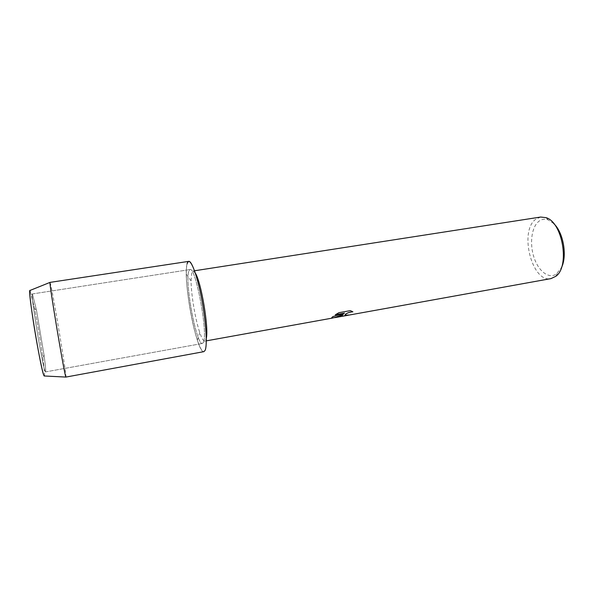 <?xml version="1.0" encoding="UTF-8"?>
<svg xmlns="http://www.w3.org/2000/svg" width="594" height="594" viewBox="0 0 594 594"><rect width="100%" height="100%" fill="white"/><g stroke="black" fill="none" stroke-linecap="round" stroke-linejoin="round"><path stroke-width="0.45" stroke-dasharray="2.97 2.23" d="M44.996 371.012C41.944 363.899 30.123 291.35 32.418 293.933L36.516 310.306L44.038 355.101C45.493 365.733 45.983 371.339 45.515 371.911L44.996 371.012C41.944 363.899 30.123 291.35 32.418 293.933L36.516 310.306L44.038 355.101C45.493 365.733 45.983 371.339 45.515 371.911L44.996 371.012M44.134 375.972C44.973 376.618 44.52 370.47 42.768 357.521L44.038 355.101L42.768 357.521C40.459 341.082 37.712 324.718 34.526 308.427L36.516 310.306L34.526 308.427L30.079 290.429L34.526 308.427C37.712 324.718 40.459 341.082 42.768 357.521C44.238 368.332 44.795 374.487 44.446 375.987M203.43 342.344C208.271 334.207 195.604 265.964 189.998 269.572L188.662 271.599C184.845 283.412 196.659 345.701 202.406 343.473L203.43 342.344C208.271 334.207 195.604 265.964 189.998 269.572L188.662 271.599C184.845 283.412 196.659 345.701 202.406 343.473L203.43 342.344M195.329 273.114L193.043 271.005L191.743 272.906L191.082 280.88C191.112 294.476 195.322 319.572 199.74 332.432C201.737 338.298 203.43 341.194 204.819 341.127L206.289 338.387M540.637 217.04L535.662 219.312C518.866 231.222 532.001 283.13 550.972 278.608M553.868 223.7L548.247 219.914C544.772 218.674 541.609 219.164 538.765 221.384C531.541 227.071 529.454 243.577 533.917 257.209C538.275 270.909 548.492 279.143 556.147 274.198L561.3 267.991M348.307 314.998L345.017 315.028M352.851 311.791L350.378 310.588L338.929 312.689M343.362 314.07L341.892 315.793M332.685 317.983L334.986 317.567M338.914 312.637L335.365 314.731M344.535 313.083L332.803 316.58L331.697 317.939M188.744 261.36L187.065 263.966C186.509 266.261 186.256 269.713 186.316 274.331C186.471 291.854 191.795 323.567 197.379 340.176C200.735 350.163 203.311 353.564 205.101 350.378M50.03 282.388L50.713 284.756C54.069 299.116 67.1 378.081 65.927 377.071M187.065 263.966C182.536 278.853 196.844 354.173 203.898 351.648M32.418 293.933L189.998 269.572L32.418 293.933M193.043 271.005L194.535 270.775M548.247 219.914L545.99 217.649M557.231 273.411L555.836 276.284M204.819 341.127L206.296 340.859M191.082 280.88L186.316 274.331M199.74 332.432L197.379 340.176M45.515 371.911L202.406 343.473L45.515 371.911"/><path stroke-width="0.89" d="M44.446 375.987L43.763 375.178C42.129 370.983 37.756 349.086 34.207 327.034C30.65 304.952 28.883 288.788 30.079 290.429L50.03 282.388L188.744 261.36C191.817 260.632 197.765 277.71 201.938 300.393C206.14 323.047 207.447 345.448 205.101 350.378C207.766 344.98 205.658 317.344 200.46 292.916C195.3 268.399 188.989 255.62 187.065 263.966M206.289 338.387C208.962 328.185 201.188 281.883 195.329 273.114M341.973 315.488L343.377 314.115L340.607 315.733L332.699 318.028C331.601 318.258 331.415 317.998 332.135 317.255L332.818 316.624L344.55 313.135L335.261 314.805L338.929 312.689L350.386 310.632L352.895 311.835C349.48 312.102 346.911 313.038 345.203 314.627L346.532 315.251L348.455 314.969L347.483 315.355C343.495 316.238 341.661 316.283 341.973 315.488M334.994 317.612L550.972 278.608L555.836 276.284C570.077 266.558 562.629 222.193 545.99 217.649L540.637 217.04L194.535 270.775M561.3 267.991C567.485 256.348 563.513 232.685 553.868 223.7M341.892 315.793C342.263 316.171 344.126 316.015 347.468 315.31L348.307 314.998M331.697 317.939L334.986 317.567L343.377 314.115M345.017 315.028L345.188 314.582C346.881 313.001 349.435 312.065 352.851 311.791M335.365 314.731L344.55 313.135M205.101 350.378L203.898 351.648L65.927 377.071L44.134 375.972L43.763 375.178C40.518 368.154 27.977 292.07 29.789 290.548M65.823 376.908L65.563 376.032C63.291 368.362 49.183 283.694 49.985 282.581M206.296 340.859L332.699 318.028"/></g></svg>
